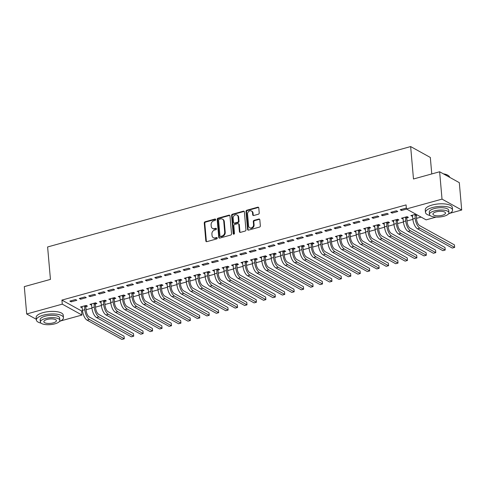 <?xml version="1.0" encoding="UTF-8"?>
<svg xmlns="http://www.w3.org/2000/svg" width="486" height="486" viewBox="0 0 486 486"><rect width="100%" height="100%" fill="white"/><g stroke="black" fill="none" stroke-linecap="round" stroke-linejoin="round"><path stroke-width="0.73" d="M215.656 219.563A0.747 0.62 -61 0 0 214.946 219.046L205.098 221.768A1.069 0.887 -61 0 0 204.26 223.019L205.827 240.922A1.069 0.887 -61 0 0 206.842 241.657L216.683 238.936A0.747 0.62 -61 0 0 216.562 237.545L215.292 237.897A3.414 2.831 -61 0 1 213.354 237.703A3.414 2.831 -61 0 1 212.048 235.534L211.914 234.039A3.414 2.831 -61 0 1 214.599 230.036L215.875 229.684A0.747 0.62 -61 0 0 215.754 228.292L214.478 228.645A3.414 2.831 -61 0 1 212.546 228.45A3.414 2.831 -61 0 1 211.234 226.282L211.106 224.793A3.414 2.831 -61 0 1 213.791 220.79L215.067 220.437A0.747 0.62 -61 0 0 215.656 219.563M215.584 219.32A0.747 0.62 -61 0 0 215.474 219.338L205.633 222.059A1.069 0.887 -61 0 0 204.794 223.311L206.362 241.214A1.069 0.887 -61 0 0 206.532 241.688M217.206 237.818A0.747 0.62 -61 0 0 217.096 237.836L215.82 238.189L215.292 237.897M216.398 228.566A0.747 0.62 -61 0 0 216.288 228.59L215.012 228.942L214.478 228.645M258.388 214.211A1.069 0.887 -61 0 0 259.226 212.959L258.789 207.935A1.069 0.887 -61 0 0 257.774 207.2L246.839 210.225A1.069 0.887 -61 0 0 246.001 211.471L247.568 229.38A1.069 0.887 -61 0 0 248.583 230.115L259.512 227.09A1.069 0.887 -61 0 0 260.35 225.844L259.822 219.775A1.069 0.887 -61 0 0 258.807 219.034L254.129 220.328A1.069 0.887 -61 0 0 253.291 221.58L253.552 224.587A2.855 2.369 -61 0 1 252.349 227.381A2.855 2.369 -61 0 1 249.695 227.77A2.855 2.369 -61 0 1 248.595 225.96L247.568 214.174A2.855 2.369 -61 0 1 248.771 211.38A2.855 2.369 -61 0 1 251.426 210.991A2.855 2.369 -61 0 1 252.52 212.801L252.696 214.769A1.069 0.887 -61 0 0 253.71 215.505L258.388 214.211M436.124 217.09L426.113 219.86L406.436 208.962L406.083 204.91L61.922 300.093L62.281 304.145L81.958 315.037L60.744 320.906M406.436 208.962L442.023 199.12L461.7 210.019L449.836 213.299M36.322 319.314L26.694 313.986L24.3 286.625L50.447 279.395L47.61 246.967L410.646 146.565L413.483 178.994L439.63 171.765L442.023 199.12M26.694 313.986L62.281 304.145M229.969 215.905A1.069 0.887 -61 0 0 228.961 215.17L218.026 218.19A1.069 0.887 -61 0 0 217.187 219.441L218.755 237.344A1.069 0.887 -61 0 0 219.763 238.085L230.698 235.06A1.069 0.887 -61 0 0 231.536 233.809L229.969 215.905M232.436 214.205L243.365 211.185A1.069 0.887 -61 0 1 244.379 211.92L245.946 229.823A1.069 0.887 -61 0 1 245.108 231.075L240.424 232.369A1.069 0.887 -61 0 1 239.416 231.634L238.778 224.374A1.069 0.887 -61 0 0 237.763 223.633L234.659 224.489A1.069 0.887 -61 0 0 233.821 225.741L234.483 233.304A0.747 0.62 -61 0 1 233.183 233.663L231.591 215.456A1.069 0.887 -61 0 1 232.436 214.205L232.964 214.502L243.899 211.477L243.365 211.185M431.762 173.939L430.323 157.458L410.646 146.565M390.774 212.346L392.105 213.081L397.767 211.513L396.442 210.778L390.774 212.346M406.873 217.825L408.404 217.406L407.074 216.665L401.412 218.232L403.161 218.852M371.899 217.564L373.23 218.305L378.892 216.738L377.561 216.003L371.899 217.564M387.992 223.05L389.529 222.624L388.199 221.889L382.537 223.457L384.28 224.076M353.018 222.788L354.349 223.524L360.011 221.956L358.68 221.221L353.018 222.788M369.117 228.268L370.648 227.843L369.317 227.108L363.656 228.675L365.399 229.295M334.137 228.007L335.468 228.742L341.136 227.181L339.805 226.44L334.137 228.007M350.236 233.493L351.767 233.067L350.442 232.332L344.774 233.9L346.524 234.519M315.262 233.231L316.593 233.966L322.254 232.399L320.924 231.664L315.262 233.231M331.361 238.711L332.892 238.286L331.561 237.551L325.899 239.118L327.643 239.738M296.381 238.45L297.711 239.185L303.373 237.618L302.049 236.882L296.381 238.45M312.48 243.929L314.011 243.51L312.68 242.775L307.018 244.337L308.768 244.962M277.506 243.674L278.836 244.409L284.498 242.842L283.168 242.107L277.506 243.674M293.599 249.154L295.136 248.729L293.805 247.994L288.143 249.561L289.887 250.181M258.625 248.893L259.955 249.628L265.617 248.06L264.287 247.325L258.625 248.893M274.724 254.372L276.255 253.953L274.924 253.212L269.262 254.779L271.006 255.399M239.75 254.111L241.074 254.852L246.742 253.285L245.412 252.55L239.75 254.111M255.843 259.597L257.38 259.172L256.049 258.437L250.381 260.004L252.131 260.624M220.869 259.336L222.199 260.071L227.861 258.503L226.531 257.768L220.869 259.336M236.968 264.815L238.498 264.39L237.168 263.655L231.506 265.222L233.25 265.842M201.988 264.554L203.318 265.289L208.986 263.728L207.656 262.987L201.988 264.554M218.086 270.04L219.617 269.615L218.287 268.88L212.625 270.447L214.375 271.067M183.113 269.779L184.443 270.514L190.105 268.946L188.775 268.211L183.113 269.779M199.211 275.258L200.742 274.833L199.412 274.098L193.75 275.665L195.494 276.285M164.232 274.997L165.562 275.732L171.224 274.165L169.893 273.43L164.232 274.997M180.33 280.477L181.861 280.058L180.531 279.322L174.869 280.884L176.612 281.509M145.357 280.222L146.681 280.957L152.349 279.389L151.018 278.654L145.357 280.222M161.449 285.701L162.986 285.276L161.656 284.541L155.988 286.108L157.737 286.728M126.475 285.44L127.806 286.175L133.468 284.608L132.137 283.873L126.475 285.44M142.574 290.92L144.105 290.5L142.775 289.759L137.113 291.327L138.856 291.946M107.594 290.658L108.925 291.4L114.593 289.832L113.262 289.097L107.594 290.658M123.693 296.144L125.224 295.719L123.9 294.984L118.232 296.551L119.981 297.171M88.719 295.883L90.05 296.618L95.712 295.051L94.381 294.316L88.719 295.883M104.818 301.363L106.349 300.937L105.019 300.202L99.357 301.77L101.1 302.389M69.838 301.101L71.169 301.836L76.831 300.275L75.506 299.534L69.838 301.101M85.937 306.587L87.468 306.162L86.137 305.427L80.476 306.994L82.225 307.614M61.922 300.093L81.599 310.985L82.499 310.736M86.089 309.746L91.939 308.124M95.529 307.134L101.38 305.518M104.97 304.522L110.82 302.906M114.41 301.909L120.255 300.293M123.845 299.303L129.695 297.681M133.286 296.691L139.136 295.075M142.726 294.079L148.576 292.463M152.167 291.472L158.017 289.85M161.607 288.86L167.451 287.244M171.042 286.248L176.892 284.632M180.482 283.636L186.332 282.02M189.923 281.03L195.773 279.407M199.363 278.417L205.214 276.801M208.804 275.805L214.648 274.189M218.238 273.199L224.089 271.577M227.679 270.587L233.529 268.971M237.119 267.974L242.97 266.358M246.56 265.362L252.41 263.746M256 262.756L261.845 261.134M265.435 260.144L271.285 258.528M274.876 257.531L280.726 255.915M284.316 254.925L290.166 253.303M293.757 252.313L299.607 250.697M303.197 249.701L309.041 248.085M312.632 247.088L318.482 245.473M322.072 244.482L327.922 242.86M331.513 241.87L337.363 240.254M340.953 239.258L346.804 237.642M350.394 236.646L356.238 235.03M359.828 234.039L365.679 232.417M369.269 231.427L375.119 229.811M378.709 228.815L384.56 227.199M388.15 226.209L393.994 224.587M397.591 223.596L403.435 221.981M407.025 220.984L412.875 219.368M416.466 218.372L421.113 217.09M95.378 303.975L96.908 303.55L95.578 302.814L89.916 304.382L91.66 305.001M79.279 298.495L80.609 299.23L86.271 297.663L84.941 296.928L79.279 298.495M114.253 298.756L115.79 298.331L114.459 297.596L108.791 299.157L110.541 299.783M98.16 293.271L99.484 294.006L105.152 292.438L103.822 291.703L98.16 293.271M133.134 293.532L134.665 293.107L133.334 292.372L127.672 293.939L129.416 294.559M117.035 288.052L118.365 288.787L124.027 287.22L122.703 286.485L117.035 288.052M152.015 288.313L153.546 287.888L152.215 287.153L146.553 288.72L148.297 289.34M135.916 282.828L137.246 283.563L142.908 282.002L141.578 281.26L135.916 282.828M170.89 283.089L172.421 282.664L171.096 281.929L165.428 283.496L167.178 284.116M154.791 277.609L156.121 278.344L161.789 276.777L160.459 276.042L154.791 277.609M189.771 277.87L191.302 277.445L189.971 276.71L184.309 278.278L186.053 278.897M173.672 272.385L175.003 273.126L180.664 271.559L179.334 270.824L173.672 272.385M208.646 272.646L210.183 272.227L208.852 271.486L203.184 273.053L204.934 273.673M192.553 267.166L193.878 267.901L199.546 266.334L198.215 265.599L192.553 267.166M227.527 267.428L229.058 267.002L227.727 266.267L222.066 267.835L223.809 268.454M211.428 261.948L212.759 262.683L218.421 261.116L217.09 260.381L211.428 261.948M246.408 262.203L247.939 261.784L246.609 261.049L240.947 262.61L242.69 263.236M230.309 256.723L231.64 257.459L237.302 255.891L235.971 255.156L230.309 256.723M265.283 256.985L266.814 256.559L265.484 255.824L259.822 257.392L261.571 258.011M249.184 251.505L250.515 252.24L256.177 250.673L254.852 249.938L249.184 251.505M284.164 251.766L285.695 251.341L284.365 250.606L278.703 252.173L280.446 252.793M268.065 246.28L269.396 247.016L275.058 245.454L273.727 244.713L268.065 246.28M303.039 246.542L304.57 246.116L303.246 245.381L297.578 246.949L299.327 247.568M286.947 241.062L288.271 241.797L293.939 240.23L292.608 239.495L286.947 241.062M321.92 241.323L323.451 240.898L322.121 240.163L316.459 241.73L318.202 242.35M305.822 235.838L307.152 236.579L312.814 235.011L311.483 234.276L305.822 235.838M340.795 236.099L342.332 235.68L341.002 234.938L335.34 236.506L337.084 237.125M324.703 230.619L326.033 231.354L331.695 229.787L330.365 229.052L324.703 230.619M359.676 230.88L361.207 230.455L359.877 229.72L354.215 231.287L355.965 231.907M343.578 225.395L344.908 226.136L350.57 224.568L349.246 223.833L343.578 225.395M378.558 225.656L380.088 225.237L378.758 224.502L373.096 226.063L374.84 226.689M362.459 220.176L363.789 220.911L369.451 219.344L368.121 218.609L362.459 220.176M397.433 220.437L398.963 220.012L397.639 219.277L391.971 220.844L393.721 221.464M381.334 214.958L382.664 215.693L388.332 214.126L387.002 213.39L381.334 214.958M415.931 214.217L410.852 215.62L412.596 216.246M416.314 215.219L417.255 214.958M406.393 208.451L405.877 208.166L400.215 209.733L401.545 210.468L406.624 209.065M439.63 171.765L459.306 182.657L461.7 210.019M47.039 324.697L45.897 324.618M81.599 310.985L81.958 315.037M81.806 307.729L81.709 306.648M71.169 301.836L71.078 300.761M91.246 305.117L91.149 304.042M80.609 299.23L80.512 298.149M100.687 302.505L100.59 301.429M90.05 296.618L89.953 295.543M110.122 299.898L110.03 298.817M99.484 294.006L99.393 292.93M119.562 297.286L119.471 296.205M108.925 291.4L108.834 290.318M129.003 294.674L128.905 293.599M118.365 288.787L118.274 287.706M138.443 292.062L138.346 290.986M127.806 286.175L127.709 285.1M147.884 289.456L147.787 288.374M137.246 283.563L137.149 282.488M157.318 286.843L157.227 285.768M146.681 280.957L146.59 279.875M166.759 284.231L166.668 283.156M156.121 278.344L156.03 277.269M176.199 281.625L176.102 280.544M165.562 275.732L165.471 274.657M185.64 279.013L185.543 277.931M175.003 273.126L174.905 272.045M195.074 276.4L194.983 275.325M184.443 270.514L184.346 269.432M204.515 273.788L204.424 272.713M193.878 267.901L193.786 266.826M213.955 271.182L213.864 270.101M203.318 265.289L203.227 264.214M223.396 268.57L223.299 267.494M212.759 262.683L212.668 261.602M232.837 265.957L232.739 264.882M222.199 260.071L222.102 258.995M242.271 263.351L242.18 262.27M231.64 257.459L231.543 256.383M251.712 260.739L251.62 259.658M241.074 254.852L240.983 253.771M261.152 258.127L261.061 257.051M250.515 252.24L250.424 251.159M270.593 255.515L270.495 254.439M259.955 249.628L259.858 248.553M280.033 252.908L279.936 251.827M269.396 247.016L269.299 245.94M289.468 250.296L289.377 249.221M278.836 244.409L278.739 243.328M298.908 247.684L298.817 246.609M288.271 241.797L288.18 240.722M308.349 245.078L308.252 243.996M297.711 239.185L297.62 238.11M317.789 242.465L317.692 241.384M307.152 236.579L307.055 235.497M327.23 239.853L327.133 238.778M316.593 233.966L316.495 232.885M336.664 237.241L336.573 236.166M326.033 231.354L325.936 230.279M346.105 234.635L346.014 233.553M335.468 228.742L335.376 227.667M355.545 232.022L355.448 230.947M344.908 226.136L344.817 225.054M364.986 229.41L364.889 228.335M354.349 223.524L354.251 222.448M374.427 226.804L374.329 225.723M363.789 220.911L363.692 219.836M383.861 224.192L383.77 223.11M373.23 218.305L373.133 217.224M393.302 221.58L393.21 220.504M382.664 215.693L382.573 214.612M402.742 218.967L402.645 217.892M392.105 213.081L392.014 212.005M412.183 216.361L412.085 215.28M401.545 210.468L401.448 209.393M212.546 228.45L213.081 228.748A3.414 2.831 -61 0 0 215.012 228.942M213.354 237.703L213.889 237.994A3.414 2.831 -61 0 0 215.82 238.189M229.799 215.432A1.069 0.887 -61 0 0 229.489 215.462L218.554 218.487A1.069 0.887 -61 0 0 217.716 219.739L219.283 237.642A1.069 0.887 -61 0 0 219.459 238.116M219.168 219.301A0.747 0.62 -61 0 0 218.579 220.176L219.951 235.892A0.747 0.62 -61 0 0 220.662 236.409L222.005 236.038A3.414 2.831 -61 0 0 224.69 232.035L223.754 221.294A3.414 2.831 -61 0 0 222.442 219.125A3.414 2.831 -61 0 0 220.51 218.931L219.168 219.301M220.243 236.366L220.772 236.664A0.747 0.62 -61 0 0 221.197 236.706L220.662 236.409M222.442 219.125L222.971 219.423A3.414 2.831 -61 0 1 224.283 221.586L225.225 232.332A3.414 2.831 -61 0 1 222.539 236.336L221.197 236.706M244.203 211.446A1.069 0.887 -61 0 0 243.899 211.477M238.371 223.694L238.899 223.991A1.069 0.887 -61 0 1 239.312 224.666L239.944 231.925A1.069 0.887 -61 0 0 240.12 232.399M232.964 214.502A1.069 0.887 -61 0 0 232.126 215.754L233.717 233.954A0.747 0.62 -61 0 0 233.784 234.197M238.122 216.835A2.855 2.369 -61 0 0 237.022 215.025A2.855 2.369 -61 0 0 234.367 215.413A2.855 2.369 -61 0 0 233.165 218.208L233.523 222.363A1.069 0.887 -61 0 0 234.538 223.098L237.642 222.242A1.069 0.887 -61 0 0 238.48 220.99L238.122 216.835L238.65 217.133A2.855 2.369 -61 0 0 237.557 215.322L237.022 215.025M233.936 223.038L234.465 223.329A1.069 0.887 -61 0 0 235.072 223.396L234.538 223.098M238.65 217.133L239.015 221.282A1.069 0.887 -61 0 1 238.176 222.533L235.072 223.396M251.426 210.991L251.961 211.282A2.855 2.369 -61 0 1 253.054 213.099L253.224 215.061A1.069 0.887 -61 0 0 253.4 215.535M249.695 227.77L250.223 228.068A2.855 2.369 -61 0 0 252.884 227.679A2.855 2.369 -61 0 0 254.087 224.884L253.552 224.587M259.646 219.301A1.069 0.887 -61 0 0 259.342 219.332L254.664 220.626A1.069 0.887 -61 0 0 253.82 221.877L254.087 224.884M258.613 207.461A1.069 0.887 -61 0 0 258.303 207.492L247.374 210.517A1.069 0.887 -61 0 0 246.53 211.768L248.097 229.671A1.069 0.887 -61 0 0 248.273 230.145M86.229 305.475L85.846 306.933L86.15 310.439A5.437 2.357 74.5 0 0 89.254 316.975L124.064 336.245L124.282 338.778L89.473 319.509A8.153 3.536 -105.5 0 1 84.819 309.704L84.607 305.852M82.006 306.569L82.462 310.354L84.819 309.704M124.282 338.778L121.925 339.435L87.116 320.165A8.153 3.536 -105.5 0 1 82.462 310.354M85.846 306.933L84.515 306.198M95.669 302.863L95.286 304.327L95.59 307.826A5.437 2.357 74.5 0 0 98.694 314.369L133.498 333.639L133.723 336.172L98.913 316.902A8.153 3.536 -105.5 0 1 94.26 307.091L94.047 303.24M91.447 303.957L91.903 307.747L94.26 307.091M133.723 336.172L131.36 336.822L96.556 317.552A8.153 3.536 -105.5 0 1 91.903 307.747M95.286 304.327L93.956 303.592M105.104 300.251L104.721 301.715L105.031 305.22A5.437 2.357 74.5 0 0 108.135 311.757L142.939 331.027L143.163 333.56L108.354 314.29A8.153 3.536 -105.5 0 1 103.7 304.479L103.488 300.627M100.888 301.344L101.343 305.135L103.7 304.479M143.163 333.56L140.8 334.21L105.997 314.94A8.153 3.536 -105.5 0 1 101.343 305.135M104.721 301.715L103.397 300.98M59.371 321.562A13.59 4.793 175 0 0 63.453 317.662A13.59 4.793 175 0 0 43.272 315.165A13.59 4.793 175 0 0 36.383 320.031A13.59 4.793 175 0 0 41.085 323.166M63.453 317.662L63.235 315.128A13.59 4.793 175 0 0 43.047 312.632A13.59 4.793 175 0 0 36.158 317.498L36.383 320.031M40.374 322.03L40.174 319.697A9.781 3.451 -5 0 1 45.131 316.192A9.781 3.451 -5 0 1 59.663 317.99L59.869 320.323A9.781 3.451 175 0 0 45.338 318.524A9.781 3.451 175 0 0 40.374 322.03A9.781 3.451 175 0 0 54.912 323.822A9.781 3.451 175 0 0 59.869 320.323M47.039 319.466A6.306 2.223 175 0 0 43.843 321.726A6.306 2.223 175 0 0 53.205 322.88A6.306 2.223 175 0 0 56.406 320.626A6.306 2.223 175 0 0 47.039 319.466M443.347 173.824A13.262 4.678 -5 0 1 448.207 175.476L448.535 175.713A13.59 4.793 175 0 0 443.761 174.049M449.678 177.323A13.59 4.793 175 0 0 448.535 175.713M448.457 213.955A13.59 4.793 175 0 0 452.545 210.055A13.59 4.793 175 0 0 432.358 207.558A13.59 4.793 175 0 0 425.469 212.425A13.59 4.793 175 0 0 430.171 215.559M452.545 210.055L452.32 207.522A13.59 4.793 175 0 0 432.139 205.025A13.59 4.793 175 0 0 425.25 209.891L425.469 212.425M429.466 214.423L429.26 212.09A9.781 3.451 -5 0 1 434.223 208.591A9.781 3.451 -5 0 1 448.754 210.383L448.955 212.716A9.781 3.451 175 0 0 434.423 210.918A9.781 3.451 175 0 0 429.466 214.423A9.781 3.451 175 0 0 443.997 216.221A9.781 3.451 175 0 0 448.955 212.716M436.124 211.86A6.306 2.223 175 0 0 432.929 214.119A6.306 2.223 175 0 0 442.296 215.274A6.306 2.223 175 0 0 445.492 213.02A6.306 2.223 175 0 0 436.124 211.86M114.544 297.645L114.161 299.103L114.471 302.608A5.437 2.357 74.5 0 0 117.569 309.145L152.379 328.415L152.598 330.948L117.794 311.678A8.153 3.536 -105.5 0 1 113.141 301.873L112.928 298.015M110.328 298.738L110.778 302.523L113.141 301.873M152.598 330.948L150.241 331.604L115.431 312.334A8.153 3.536 -105.5 0 1 110.778 302.523M114.161 299.103L112.831 298.368M123.985 295.032L123.602 296.496L123.906 299.996A5.437 2.357 74.5 0 0 127.01 306.532L161.82 325.802L162.038 328.336L127.235 309.066A8.153 3.536 -105.5 0 1 122.581 299.261L122.363 295.409M119.763 296.126L120.218 299.911L122.581 299.261M162.038 328.336L159.681 328.992L124.872 309.722A8.153 3.536 -105.5 0 1 120.218 299.911M123.602 296.496L122.272 295.755M133.425 292.42L133.043 293.884L133.346 297.383A5.437 2.357 74.5 0 0 136.451 303.926L171.26 323.196L171.479 325.729L136.669 306.459A8.153 3.536 -105.5 0 1 132.016 296.648L131.803 292.797M129.203 293.514L129.659 297.304L132.016 296.648M171.479 325.729L169.122 326.379L134.312 307.109A8.153 3.536 -105.5 0 1 129.659 297.304M133.043 293.884L131.712 293.149M142.866 289.808L142.483 291.272L142.787 294.777A5.437 2.357 74.5 0 0 145.891 301.314L180.695 320.584L180.92 323.117L146.11 303.847A8.153 3.536 -105.5 0 1 141.456 294.042L141.244 290.185M138.644 290.907L139.099 294.692L141.456 294.042M180.92 323.117L178.556 323.767L143.753 304.497A8.153 3.536 -105.5 0 1 139.099 294.692M142.483 291.272L141.153 290.537M152.3 287.202L151.918 288.66L152.227 292.165A5.437 2.357 74.5 0 0 155.332 298.702L190.135 317.972L190.36 320.505L155.55 301.235A8.153 3.536 -105.5 0 1 150.897 291.43L150.684 287.572M148.084 288.295L148.54 292.08L150.897 291.43M190.36 320.505L187.997 321.161L153.193 301.891A8.153 3.536 -105.5 0 1 148.54 292.08M151.918 288.66L150.593 287.925M161.741 284.589L161.358 286.054L161.668 289.553A5.437 2.357 74.5 0 0 164.766 296.096L199.576 315.365L199.795 317.899L164.991 298.629A8.153 3.536 -105.5 0 1 160.337 288.818L160.125 284.966M157.525 285.683L157.974 289.474L160.337 288.818M199.795 317.899L197.438 318.549L162.628 299.279A8.153 3.536 -105.5 0 1 157.974 289.474M161.358 286.054L160.028 285.318M171.181 281.977L170.799 283.441L171.102 286.947A5.437 2.357 74.5 0 0 174.207 293.483L209.016 312.753L209.235 315.286L174.431 296.017A8.153 3.536 -105.5 0 1 169.778 286.205L169.559 282.354M166.959 283.071L167.415 286.862L169.778 286.205M209.235 315.286L206.878 315.936L172.068 296.667A8.153 3.536 -105.5 0 1 167.415 286.862M170.799 283.441L169.468 282.706M180.622 279.371L180.239 280.829L180.543 284.334A5.437 2.357 74.5 0 0 183.647 290.871L218.457 310.141L218.676 312.674L183.866 293.404A8.153 3.536 -105.5 0 1 179.213 283.599L179 279.742M176.4 280.465L176.855 284.249L179.213 283.599M218.676 312.674L216.319 313.33L181.509 294.06A8.153 3.536 -105.5 0 1 176.855 284.249M180.239 280.829L178.909 280.094M190.062 276.759L189.68 278.223L189.983 281.722A5.437 2.357 74.5 0 0 193.088 288.259L227.891 307.529L228.116 310.062L193.306 290.792A8.153 3.536 -105.5 0 1 188.653 280.987L188.44 277.135M185.84 277.852L186.296 281.637L188.653 280.987M228.116 310.062L225.753 310.718L190.949 291.448A8.153 3.536 -105.5 0 1 186.296 281.637M189.68 278.223L188.349 277.482M199.497 274.147L199.114 275.611L199.424 279.11A5.437 2.357 74.5 0 0 202.528 285.653L237.332 304.922L237.557 307.456L202.747 288.186A8.153 3.536 -105.5 0 1 198.094 278.375L197.881 274.523M195.281 275.24L195.737 279.031L198.094 278.375M237.557 307.456L235.194 308.106L200.39 288.836A8.153 3.536 -105.5 0 1 195.737 279.031M199.114 275.611L197.79 274.876M208.937 271.534L208.555 272.998L208.865 276.504A5.437 2.357 74.5 0 0 211.963 283.04L246.773 302.31L246.991 304.844L212.188 285.574A8.153 3.536 -105.5 0 1 207.534 275.762L207.315 271.911M204.721 272.634L205.171 276.419L207.534 275.762M246.991 304.844L244.634 305.494L209.824 286.224A8.153 3.536 -105.5 0 1 205.171 276.419M208.555 272.998L207.224 272.263M218.378 268.928L217.995 270.386L218.299 273.891A5.437 2.357 74.5 0 0 221.403 280.428L256.213 299.698L256.432 302.231L221.628 282.961A8.153 3.536 -105.5 0 1 216.975 273.156L216.756 269.299M214.156 270.022L214.612 273.806L216.975 273.156M256.432 302.231L254.075 302.887L219.265 283.617A8.153 3.536 -105.5 0 1 214.612 273.806M217.995 270.386L216.665 269.651M227.819 266.316L227.436 267.78L227.74 271.279A5.437 2.357 74.5 0 0 230.844 277.822L265.648 297.092L265.872 299.625L231.063 280.355A8.153 3.536 -105.5 0 1 226.409 270.544L226.197 266.692M223.596 267.409L224.052 271.194L226.409 270.544M265.872 299.625L263.515 300.275L228.706 281.005A8.153 3.536 -105.5 0 1 224.052 271.194M227.436 267.78L226.105 267.045M237.259 263.704L236.876 265.168L237.18 268.667A5.437 2.357 74.5 0 0 240.284 275.21L275.088 294.48L275.313 297.013L240.503 277.743A8.153 3.536 -105.5 0 1 235.85 267.932L235.637 264.08M233.037 264.797L233.493 268.588L235.85 267.932M275.313 297.013L272.95 297.663L238.146 278.393A8.153 3.536 -105.5 0 1 233.493 268.588M236.876 265.168L235.546 264.433M246.694 261.097L246.311 262.555L246.621 266.061A5.437 2.357 74.5 0 0 249.719 272.597L284.529 291.867L284.753 294.401L249.944 275.131A8.153 3.536 -105.5 0 1 245.29 265.326L245.078 261.468M242.478 262.191L242.933 265.976L245.29 265.326M284.753 294.401L282.39 295.057L247.587 275.787A8.153 3.536 -105.5 0 1 242.933 265.976M246.311 262.555L244.987 261.82M256.134 258.485L255.751 259.949L256.061 263.448A5.437 2.357 74.5 0 0 259.16 269.985L293.969 289.255L294.188 291.788L259.384 272.518A8.153 3.536 -105.5 0 1 254.731 262.713L254.512 258.862M251.918 259.579L252.368 263.363L254.731 262.713M294.188 291.788L291.831 292.444L257.021 273.175A8.153 3.536 -105.5 0 1 252.368 263.363M255.751 259.949L254.421 259.208M265.575 255.873L265.192 257.337L265.496 260.836A5.437 2.357 74.5 0 0 268.6 267.379L303.41 286.649L303.629 289.182L268.825 269.912A8.153 3.536 -105.5 0 1 264.171 260.101L263.953 256.25M261.353 256.966L261.808 260.757L264.171 260.101M303.629 289.182L301.271 289.832L266.462 270.562A8.153 3.536 -105.5 0 1 261.808 260.757M265.192 257.337L263.862 256.602M275.015 253.261L274.633 254.725L274.936 258.23A5.437 2.357 74.5 0 0 278.041 264.767L312.844 284.037L313.069 286.57L278.259 267.3A8.153 3.536 -105.5 0 1 273.606 257.489L273.393 253.637M270.793 254.354L271.249 258.145L273.606 257.489M313.069 286.57L310.706 287.22L275.902 267.95A8.153 3.536 -105.5 0 1 271.249 258.145M274.633 254.725L273.302 253.99M284.456 250.655L284.073 252.113L284.377 255.618A5.437 2.357 74.5 0 0 287.481 262.154L322.285 281.424L322.51 283.958L287.7 264.688A8.153 3.536 -105.5 0 1 283.046 254.883L282.834 251.025M280.234 251.748L280.689 255.533L283.046 254.883M322.51 283.958L320.146 284.614L285.343 265.344A8.153 3.536 -105.5 0 1 280.689 255.533M284.073 252.113L282.743 251.377M293.89 248.042L293.508 249.506L293.817 253.006A5.437 2.357 74.5 0 0 296.916 259.548L331.725 278.818L331.95 281.351L297.14 262.082A8.153 3.536 -105.5 0 1 292.487 252.27L292.274 248.419M289.674 249.136L290.124 252.92L292.487 252.27M331.95 281.351L329.587 282.002L294.783 262.732A8.153 3.536 -105.5 0 1 290.124 252.92M293.508 249.506L292.183 248.771M303.331 245.43L302.948 246.894L303.258 250.393A5.437 2.357 74.5 0 0 306.356 256.936L341.166 276.206L341.385 278.739L306.581 259.469A8.153 3.536 -105.5 0 1 301.928 249.658L301.709 245.807M299.115 246.524L299.564 250.314L301.928 249.658M341.385 278.739L339.028 279.389L304.218 260.119A8.153 3.536 -105.5 0 1 299.564 250.314M302.948 246.894L301.618 246.159M312.771 242.824L312.389 244.282L312.692 247.787A5.437 2.357 74.5 0 0 315.797 254.324L350.606 273.594L350.825 276.127L316.022 256.857A8.153 3.536 -105.5 0 1 311.368 247.052L311.149 243.194M308.549 243.917L309.005 247.702L311.368 247.052M350.825 276.127L348.468 276.783L313.658 257.513A8.153 3.536 -105.5 0 1 309.005 247.702M312.389 244.282L311.058 243.547M322.212 240.212L321.829 241.676L322.133 245.175A5.437 2.357 74.5 0 0 325.237 251.712L360.041 270.981L360.266 273.515L325.456 254.245A8.153 3.536 -105.5 0 1 320.803 244.44L320.59 240.588M317.99 241.305L318.445 245.09L320.803 244.44M360.266 273.515L357.903 274.171L323.099 254.901A8.153 3.536 -105.5 0 1 318.445 245.09M321.829 241.676L320.499 240.935M331.652 237.599L331.27 239.063L331.573 242.563A5.437 2.357 74.5 0 0 334.678 249.105L369.482 268.375L369.706 270.909L334.897 251.639A8.153 3.536 -105.5 0 1 330.243 241.828L330.03 237.976M327.43 238.693L327.886 242.484L330.243 241.828M369.706 270.909L367.343 271.559L332.539 252.289A8.153 3.536 -105.5 0 1 327.886 242.484M331.27 239.063L329.939 238.328M341.087 234.987L340.704 236.451L341.014 239.956A5.437 2.357 74.5 0 0 344.112 246.493L378.922 265.763L379.147 268.296L344.337 249.026A8.153 3.536 -105.5 0 1 339.684 239.215L339.471 235.364M336.871 236.081L337.32 239.871L339.684 239.215M379.147 268.296L376.784 268.946L341.974 249.676A8.153 3.536 -105.5 0 1 337.32 239.871M340.704 236.451L339.374 235.716M350.528 232.381L350.145 233.839L350.455 237.344A5.437 2.357 74.5 0 0 353.553 243.881L388.363 263.151L388.581 265.684L353.778 246.414A8.153 3.536 -105.5 0 1 349.124 236.609L348.905 232.751M346.311 233.474L346.761 237.259L349.124 236.609M388.581 265.684L386.224 266.34L351.414 247.07A8.153 3.536 -105.5 0 1 346.761 237.259M350.145 233.839L348.814 233.104M359.968 229.769L359.585 231.233L359.889 234.732A5.437 2.357 74.5 0 0 362.993 241.275L397.803 260.545L398.022 263.078L363.218 243.808A8.153 3.536 -105.5 0 1 358.565 233.997L358.346 230.145M355.746 230.862L356.202 234.647L358.565 233.997M398.022 263.078L395.665 263.728L360.855 244.458A8.153 3.536 -105.5 0 1 356.202 234.647M359.585 231.233L358.255 230.498M369.409 227.156L369.026 228.62L369.33 232.12A5.437 2.357 74.5 0 0 372.434 238.662L407.238 257.932L407.462 260.466L372.653 241.196A8.153 3.536 -105.5 0 1 367.999 231.385L367.787 227.533M365.186 228.25L365.642 232.041L367.999 231.385M407.462 260.466L405.099 261.116L370.296 241.846A8.153 3.536 -105.5 0 1 365.642 232.041M369.026 228.62L367.695 227.885M378.843 224.55L378.466 226.008L378.77 229.514A5.437 2.357 74.5 0 0 381.875 236.05L416.678 255.32L416.903 257.853L382.093 238.583A8.153 3.536 -105.5 0 1 377.44 228.778L377.227 224.921M374.627 225.644L375.083 229.428L377.44 228.778M416.903 257.853L414.54 258.509L379.736 239.24A8.153 3.536 -105.5 0 1 375.083 229.428M378.466 226.008L377.136 225.273M388.284 221.938L387.901 223.402L388.211 226.901A5.437 2.357 74.5 0 0 391.309 233.438L426.119 252.708L426.337 255.241L391.534 235.971A8.153 3.536 -105.5 0 1 386.88 226.166L386.668 222.315M384.068 223.031L384.517 226.816L386.88 226.166M426.337 255.241L423.98 255.897L389.171 236.627A8.153 3.536 -105.5 0 1 384.517 226.816M387.901 223.402L386.57 222.661M397.724 219.326L397.341 220.79L397.651 224.289A5.437 2.357 74.5 0 0 400.75 230.832L435.559 250.102L435.778 252.635L400.974 233.365A8.153 3.536 -105.5 0 1 396.321 223.554L396.102 219.702M393.508 220.419L393.958 224.21L396.321 223.554M435.778 252.635L433.421 253.285L398.611 234.015A8.153 3.536 -105.5 0 1 393.958 224.21M397.341 220.79L396.011 220.055M407.165 216.713L406.782 218.178L407.086 221.683A5.437 2.357 74.5 0 0 410.19 228.22L445 247.489L445.219 250.023L410.409 230.753A8.153 3.536 -105.5 0 1 405.755 220.942L405.543 217.09M402.943 217.807L403.398 221.598L405.755 220.942M445.219 250.023L442.861 250.673L408.052 231.403A8.153 3.536 -105.5 0 1 403.398 221.598M406.782 218.178L405.452 217.442M416.49 214.533L416.526 219.071A5.437 2.357 74.5 0 0 419.631 225.607L454.434 244.877L454.659 247.41L419.849 228.141A8.153 3.536 -105.5 0 1 415.196 218.335L414.983 214.478M412.383 215.201L412.839 218.986L415.196 218.335M454.659 247.41L452.296 248.067L417.492 228.797A8.153 3.536 -105.5 0 1 412.839 218.986M416.223 215.565L414.892 214.83M215.474 219.338L214.946 219.046M217.096 237.836L216.562 237.545M216.288 228.59L215.754 228.292M206.362 241.214L205.827 240.922M204.794 223.311L204.26 223.019M205.633 222.059L205.098 221.768M219.283 237.642L218.755 237.344M217.716 219.739L217.187 219.441M218.554 218.487L218.026 218.19M229.489 215.462L228.961 215.17M222.539 236.336L222.005 236.038M225.225 232.332L224.69 232.035M224.283 221.586L223.754 221.294M239.944 231.925L239.416 231.634M239.312 224.666L238.778 224.374M233.717 233.954L233.183 233.663M232.126 215.754L231.591 215.456M238.176 222.533L237.642 222.242M239.015 221.282L238.48 220.99M253.224 215.061L252.696 214.769M253.054 213.099L252.52 212.801M253.82 221.877L253.291 221.58M254.664 220.626L254.129 220.328M259.342 219.332L258.807 219.034M248.097 229.671L247.568 229.38M246.53 211.768L246.001 211.471M247.374 210.517L246.839 210.225M258.303 207.492L257.774 207.2M87.116 320.165L89.473 319.509M96.556 317.552L98.913 316.902M105.997 314.94L108.354 314.29M115.431 312.334L117.794 311.678M124.872 309.722L127.235 309.066M134.312 307.109L136.669 306.459M143.753 304.497L146.11 303.847M153.193 301.891L155.55 301.235M162.628 299.279L164.991 298.629M172.068 296.667L174.431 296.017M181.509 294.06L183.866 293.404M190.949 291.448L193.306 290.792M200.39 288.836L202.747 288.186M209.824 286.224L212.188 285.574M219.265 283.617L221.628 282.961M228.706 281.005L231.063 280.355M238.146 278.393L240.503 277.743M247.587 275.787L249.944 275.131M257.021 273.175L259.384 272.518M266.462 270.562L268.825 269.912M275.902 267.95L278.259 267.3M285.343 265.344L287.7 264.688M294.783 262.732L297.14 262.082M304.218 260.119L306.581 259.469M313.658 257.513L316.022 256.857M323.099 254.901L325.456 254.245M332.539 252.289L334.897 251.639M341.974 249.676L344.337 249.026M351.414 247.07L353.778 246.414M360.855 244.458L363.218 243.808M370.296 241.846L372.653 241.196M379.736 239.24L382.093 238.583M389.171 236.627L391.534 235.971M398.611 234.015L400.974 233.365M408.052 231.403L410.409 230.753M417.492 228.797L419.849 228.141"/></g></svg>
